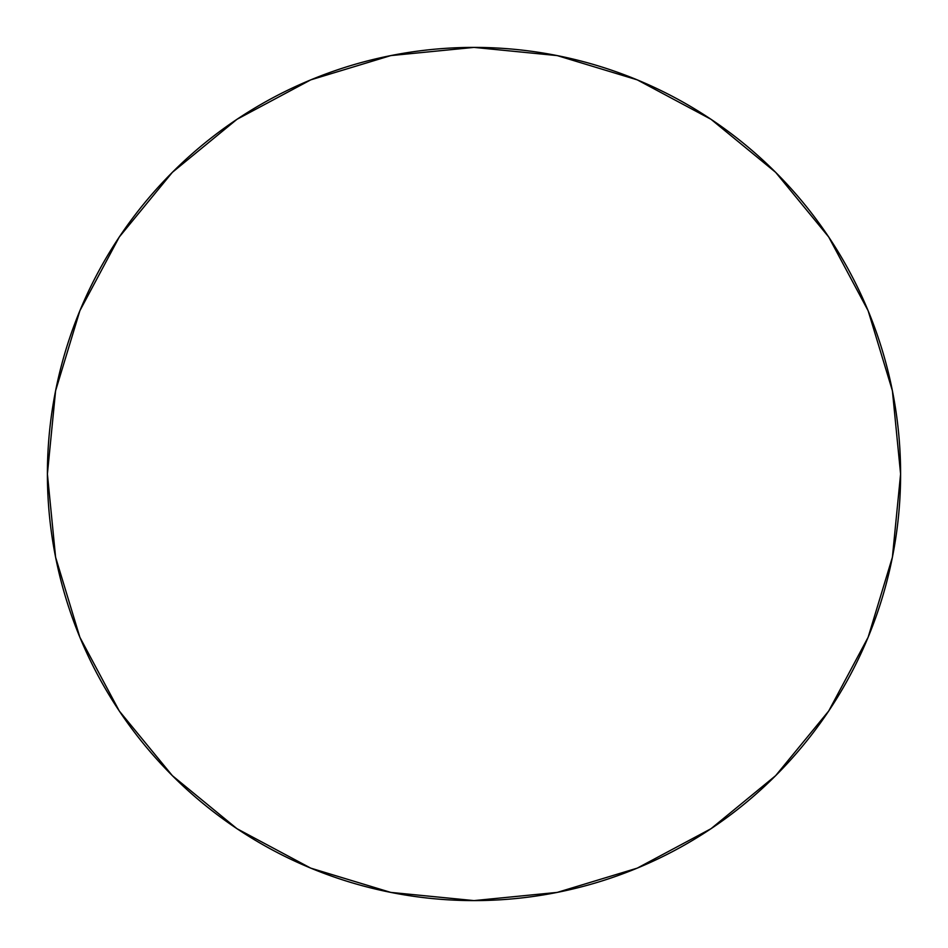 <?xml version="1.0" encoding="UTF-8"?>
<svg xmlns="http://www.w3.org/2000/svg" width="948" height="948" viewBox="0 0 948 948"><rect width="100%" height="100%" fill="white"/><g stroke="black" fill="none" stroke-linecap="round" stroke-linejoin="round"><path stroke-width="1.42" d="M474 47.4A426.6 426.6 0 0 1 900.6 474A426.6 426.6 0 0 1 474 900.6A426.6 426.6 0 0 1 47.4 474A426.6 426.6 0 0 1 474 47.4L390.777 55.6L310.743 79.869L236.988 119.294L172.346 172.346L119.294 236.988L79.869 310.743L55.6 390.777L47.4 474L55.6 557.223L79.869 637.257L119.294 711.012L172.346 775.654L236.988 828.706L310.743 868.131L390.777 892.4L474 900.6L557.223 892.4L637.257 868.131L711.012 828.706L775.654 775.654L828.706 711.012L868.131 637.257L892.4 557.223L900.6 474L892.4 390.777L868.131 310.743L828.706 236.988L775.654 172.346L711.012 119.294L637.257 79.869L557.223 55.6L474 47.4M711.012 828.706L775.654 775.654L828.623 711.119M828.706 236.988L775.654 172.346L711.119 119.377M236.988 119.294L172.346 172.346L119.377 236.882M119.294 711.012L172.346 775.654L236.882 828.623"/></g></svg>
